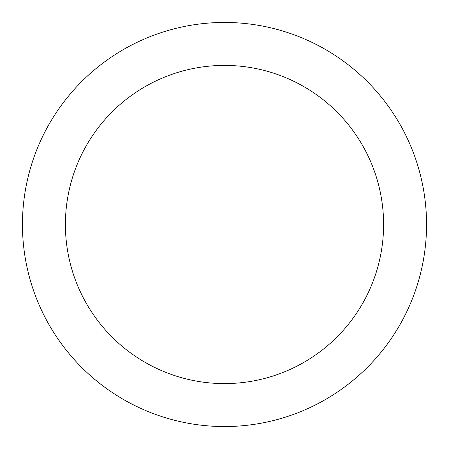 <?xml version="1.0" encoding="UTF-8"?>
<svg xmlns="http://www.w3.org/2000/svg" width="449" height="449" viewBox="0 0 449 449"><rect width="100%" height="100%" fill="white"/><g stroke="black" fill="none" stroke-linecap="round" stroke-linejoin="round"><path stroke-width="0.67" d="M392.499 112.244C385.13 101.216 376.75 91.012 367.372 81.628C376.75 91.012 385.13 101.216 392.499 112.244C399.868 123.279 406.092 134.925 411.172 147.177C416.245 159.434 420.079 172.068 422.666 185.083C425.254 198.093 426.55 211.232 426.55 224.5A202.05 202.05 0 0 1 224.5 426.55A202.05 202.05 0 0 1 22.45 224.5A202.05 202.05 0 0 1 224.5 22.45A202.05 202.05 0 0 1 426.55 224.5C426.55 237.768 425.254 250.907 422.666 263.917C420.079 276.932 416.245 289.566 411.172 301.823C406.092 314.076 399.868 325.721 392.499 336.756C385.13 347.784 376.75 357.988 367.372 367.372C376.75 357.988 385.13 347.784 392.499 336.756M92.219 136.114C98.022 127.426 104.617 119.389 112.003 112.003C104.617 119.389 98.022 127.426 92.219 136.114C86.416 144.797 81.516 153.968 77.514 163.616C73.518 173.269 70.499 183.214 68.461 193.463C66.424 203.706 65.408 214.055 65.408 224.5A159.092 159.092 0 0 1 224.5 65.408A159.092 159.092 0 0 1 383.592 224.5A159.092 159.092 0 0 1 224.5 383.592A159.092 159.092 0 0 1 65.408 224.5C65.408 234.945 66.424 245.294 68.461 255.537C70.499 265.786 73.518 275.731 77.514 285.384C81.516 295.032 86.416 304.203 92.219 312.886C98.022 321.574 104.617 329.611 112.003 336.997C119.389 344.383 127.426 350.978 136.114 356.781C127.426 350.978 119.389 344.383 112.003 336.997C104.617 329.611 98.022 321.574 92.219 312.886M312.886 92.219C321.574 98.022 329.611 104.617 336.997 112.003C329.611 104.617 321.574 98.022 312.886 92.219C304.203 86.416 295.032 81.516 285.384 77.514C275.731 73.518 265.786 70.499 255.537 68.461C245.294 66.424 234.945 65.408 224.5 65.408C214.055 65.408 203.706 66.424 193.463 68.461C183.214 70.499 173.269 73.518 163.616 77.514C153.968 81.516 144.797 86.416 136.114 92.219C127.426 98.022 119.389 104.617 112.003 112.003M356.781 312.886C350.978 321.574 344.383 329.611 336.997 336.997C344.383 329.611 350.978 321.574 356.781 312.886C362.584 304.203 367.484 295.032 371.486 285.384C375.482 275.731 378.501 265.786 380.539 255.537C382.576 245.294 383.592 234.945 383.592 224.5C383.592 214.055 382.576 203.706 380.539 193.463C378.501 183.214 375.482 173.269 371.486 163.616C367.484 153.968 362.584 144.797 356.781 136.114C350.978 127.426 344.383 119.389 336.997 112.003C344.383 119.389 350.978 127.426 356.781 136.114M367.372 81.628C357.988 72.25 347.784 63.87 336.756 56.501C347.784 63.87 357.988 72.25 367.372 81.628M112.244 56.501C101.216 63.87 91.012 72.25 81.628 81.628C72.25 91.012 63.87 101.216 56.501 112.244C63.87 101.216 72.25 91.012 81.628 81.628C91.012 72.25 101.216 63.87 112.244 56.501C123.279 49.132 134.925 42.908 147.177 37.828C159.434 32.755 172.068 28.921 185.083 26.334C198.093 23.746 211.232 22.45 224.5 22.45C237.768 22.45 250.907 23.746 263.917 26.334C276.932 28.921 289.566 32.755 301.823 37.828C314.076 42.908 325.721 49.132 336.756 56.501M56.501 336.756C63.87 347.784 72.25 357.988 81.628 367.372C91.012 376.75 101.216 385.13 112.244 392.499C101.216 385.13 91.012 376.75 81.628 367.372C72.25 357.988 63.87 347.784 56.501 336.756C49.132 325.721 42.908 314.076 37.828 301.823C32.755 289.566 28.921 276.932 26.334 263.917C23.746 250.907 22.45 237.768 22.45 224.5C22.45 211.232 23.746 198.093 26.334 185.083C28.921 172.068 32.755 159.434 37.828 147.177C42.908 134.925 49.132 123.279 56.501 112.244M336.756 392.499C347.784 385.13 357.988 376.75 367.372 367.372C357.988 376.75 347.784 385.13 336.756 392.499C325.721 399.868 314.076 406.092 301.823 411.172C289.566 416.245 276.932 420.079 263.917 422.666C250.907 425.254 237.768 426.55 224.5 426.55C211.232 426.55 198.093 425.254 185.083 422.666C172.068 420.079 159.434 416.245 147.177 411.172C134.925 406.092 123.279 399.868 112.244 392.499M136.114 356.781C144.797 362.584 153.968 367.484 163.616 371.486C173.269 375.482 183.214 378.501 193.463 380.539C203.706 382.576 214.055 383.592 224.5 383.592C234.945 383.592 245.294 382.576 255.537 380.539C265.786 378.501 275.731 375.482 285.384 371.486C295.032 367.484 304.203 362.584 312.886 356.781C321.574 350.978 329.611 344.383 336.997 336.997C329.611 344.383 321.574 350.978 312.886 356.781"/></g></svg>

